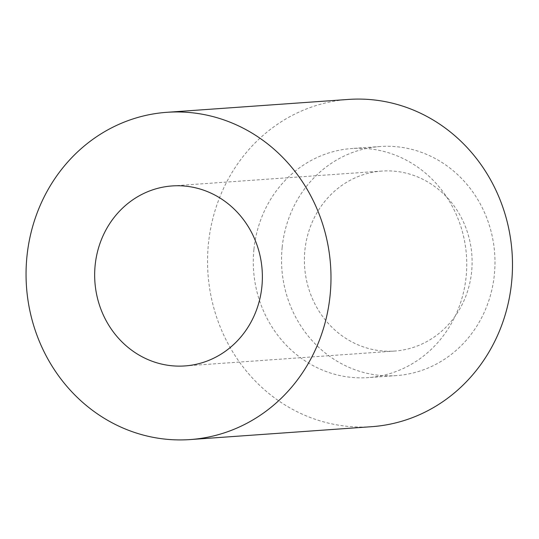 <?xml version="1.0" encoding="UTF-8"?>
<svg xmlns="http://www.w3.org/2000/svg" width="539" height="539" viewBox="0 0 539 539"><rect width="100%" height="100%" fill="white"/><g stroke="black" fill="none" stroke-linecap="round" stroke-linejoin="round"><path stroke-width="0.4" stroke-dasharray="2.69 2.02" d="M282.173 247.212A114.827 106.688 85.9 0 1 380.13 146.52A114.827 106.688 85.9 0 1 494.674 253.512A114.827 106.688 85.9 0 1 396.374 375.602A114.827 106.688 85.9 0 1 282.173 247.212M304.906 250.177A90.222 83.828 85.9 0 1 381.868 171.065A90.222 83.828 85.9 0 1 471.868 255.129A90.222 83.828 85.9 0 1 394.636 351.057A90.222 83.828 85.9 0 1 304.906 250.177M253.936 249.213A114.827 106.688 85.9 0 1 351.893 148.521A114.827 106.688 85.9 0 1 466.444 255.513A114.827 106.688 85.9 0 1 368.144 377.603A114.827 106.688 85.9 0 1 253.936 249.213M371.627 426.693A164.038 152.416 85.9 0 1 208.478 243.278A164.038 152.416 85.9 0 1 348.41 99.432M380.13 146.52L351.893 148.521M396.374 375.602L368.144 377.603M381.868 171.065L172.13 185.942M394.636 351.057L184.897 365.934"/><path stroke-width="0.81" d="M166.908 112.307L348.41 99.432A164.038 152.416 85.9 0 1 512.05 252.279A164.038 152.416 85.9 0 1 371.627 426.693L190.126 439.568A164.038 152.416 85.9 0 1 26.977 256.153A164.038 152.416 85.9 0 1 166.908 112.307A164.038 152.416 85.9 0 1 330.548 265.154A164.038 152.416 85.9 0 1 190.126 439.568M95.167 265.053A90.222 83.828 85.9 0 1 172.13 185.942A90.222 83.828 85.9 0 1 262.136 270.005A90.222 83.828 85.9 0 1 184.897 365.934A90.222 83.828 85.9 0 1 95.167 265.053"/></g></svg>
